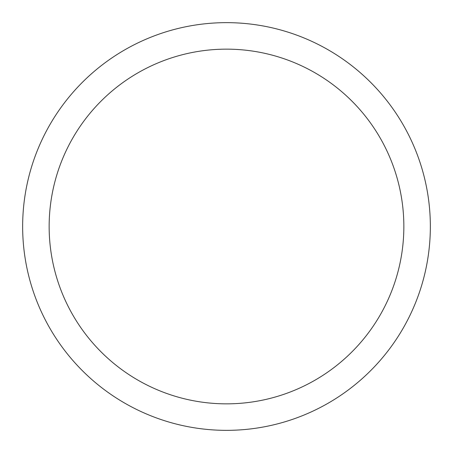 <?xml version="1.0" encoding="UTF-8"?>
<svg xmlns="http://www.w3.org/2000/svg" width="453" height="453" viewBox="0 0 453 453"><rect width="100%" height="100%" fill="white"/><g stroke="black" fill="none" stroke-linecap="round" stroke-linejoin="round"><path stroke-width="0.68" d="M226.5 430.35A203.85 203.85 0 0 0 430.35 226.5A203.85 203.85 0 0 0 226.5 22.65A203.85 203.85 0 0 0 22.65 226.5A203.85 203.85 0 0 0 226.5 430.35M226.5 403.85A177.35 177.35 0 0 0 403.85 226.5A177.35 177.35 0 0 0 226.5 49.151A177.35 177.35 0 0 0 49.151 226.5A177.35 177.35 0 0 0 226.5 403.85"/></g></svg>
